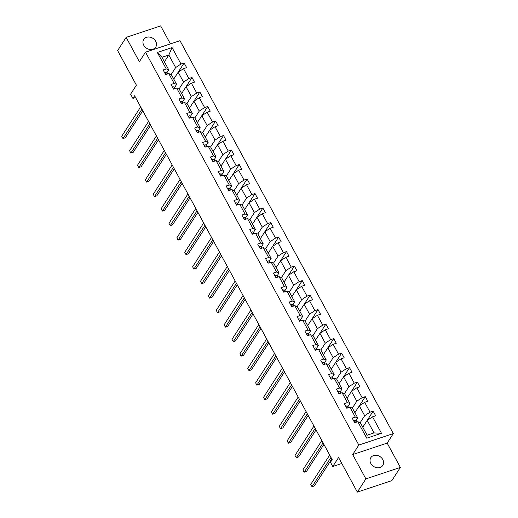 <?xml version="1.0" encoding="UTF-8"?>
<svg xmlns="http://www.w3.org/2000/svg" width="518" height="518" viewBox="0 0 518 518"><rect width="100%" height="100%" fill="white"/><g stroke="black" fill="none" stroke-linecap="round" stroke-linejoin="round"><path stroke-width="0.78" d="M143.751 45.247A7.129 5.879 32.9 0 0 149.741 49.443A7.129 5.879 32.9 0 0 155.704 47.132A7.129 5.879 32.9 0 0 155.685 41.278A7.129 5.879 32.9 0 0 149.696 37.082A7.129 5.879 32.9 0 0 143.732 39.394A7.129 5.879 32.9 0 0 143.751 45.247M370.849 463.513A7.129 5.879 32.9 0 0 376.839 467.709A7.129 5.879 32.9 0 0 382.802 465.391A7.129 5.879 32.9 0 0 382.783 459.544A7.129 5.879 32.9 0 0 376.793 455.341A7.129 5.879 32.9 0 0 370.83 457.659A7.129 5.879 32.9 0 0 370.849 463.513M400.369 467.411L387.166 443.097L352.68 454.571L365.883 478.891L400.369 467.411L391.841 480.62L357.349 492.1L338.571 457.511L332.77 466.491L341.815 463.48M365.883 478.891L357.349 492.1M170.416 43.894L160.651 25.9L126.159 37.38L117.631 50.589L136.409 85.179L130.607 94.166L132.906 98.394L135.567 97.507M393.311 433.585L179.992 40.702L145.506 52.182L358.825 445.059L393.311 433.585L387.166 443.097M171.186 74.469L175.647 67.554L168.829 54.999L172.06 47.572L180.996 64.031L184.117 62.995L173.744 79.053L178.173 72.203L183.521 68.68L186.642 67.644L184.117 62.995M164.407 61.849L168.829 54.999L161.933 57.297L168.751 69.852L166.777 72.908M175.647 67.554L180.996 64.031M183.521 68.68L188.869 78.535L191.997 77.499L181.624 93.557L186.046 86.713L191.395 83.191L194.515 82.148L191.997 77.499M191.395 83.191L196.749 93.046L199.87 92.003L189.497 108.068L193.926 101.217L199.275 97.695L202.396 96.652L199.87 92.003M199.275 97.695L204.623 107.55L207.744 106.514L197.377 122.572L201.8 115.721L207.148 112.199L210.269 111.163L207.744 106.514M207.148 112.199L212.497 122.054L215.624 121.018L205.251 137.076L209.673 130.232L215.022 126.709L218.149 125.667L215.624 121.018M215.022 126.709L220.377 136.564L223.498 135.522L213.125 151.586L217.554 144.736L222.902 141.213L226.023 140.171L223.498 135.522M222.902 141.213L228.25 151.068L231.378 150.032L221.005 166.09L225.427 159.24L230.775 155.717L233.896 154.681L231.378 150.032M230.775 155.717L236.13 165.579L239.251 164.536L228.878 180.594L233.307 173.75L238.656 170.228L241.776 169.185L239.251 164.536M238.656 170.228L244.004 180.083L247.125 179.04L236.758 195.105L241.181 188.254L246.529 184.732L249.65 183.689L247.125 179.04M246.529 184.732L251.884 194.587L255.005 193.551L244.632 209.609L249.054 202.758L254.403 199.236L257.53 198.2L255.005 193.551M254.403 199.236L259.758 209.097L262.879 208.055L252.506 224.113M257.822 234.032L262.283 227.124L256.934 217.269L262.283 213.746L265.404 212.704L262.879 208.055M262.283 213.746L267.631 223.601L270.759 222.559L260.386 238.623L264.808 231.773L270.156 228.25L273.277 227.208L270.759 222.559M270.156 228.25L275.511 238.105L278.632 237.069L268.259 253.127L272.688 246.277L278.036 242.754L281.157 241.718L278.632 237.069M278.036 242.754L283.385 252.616L286.506 251.573L276.139 267.631L280.562 260.787L285.91 257.265L289.031 256.222L286.506 251.573M285.91 257.265L291.265 267.12L294.386 266.077L284.013 282.142L288.442 275.291L293.784 271.769L296.911 270.733L294.386 266.077M293.784 271.769L299.139 281.624L302.259 280.588L291.887 296.646L296.315 289.795L301.664 286.273L304.785 285.237L302.259 280.588M301.664 286.273L307.012 296.134L310.14 295.092L299.767 311.156L304.189 304.306L309.537 300.783L312.665 299.741L310.14 295.092M309.537 300.783L314.892 310.638L318.013 309.602L307.64 325.66L312.069 318.81L317.417 315.287L320.538 314.251L318.013 309.602M317.417 315.287L322.766 325.142L325.887 324.106L315.52 340.164L319.943 333.314L325.291 329.791L328.412 328.755L325.887 324.106M325.291 329.791L330.646 339.653L333.767 338.61L323.394 354.675L327.823 347.824L333.171 344.302L336.292 343.259L333.767 338.61M333.171 344.302L338.519 354.157L341.64 353.121L331.274 369.179L335.696 362.328L341.045 358.806L344.166 357.77L341.64 353.121M341.045 358.806L346.393 368.661L349.52 367.625L339.148 383.683L343.57 376.832L348.918 373.31L352.046 372.274L349.52 367.625M348.918 373.31L354.273 383.171L357.394 382.129L347.021 398.193L351.45 391.343L356.798 387.82L359.919 386.778L357.394 382.129M356.798 387.82L362.147 397.675L365.274 396.639L354.901 412.697L359.324 405.847L364.672 402.324L367.793 401.288L365.274 396.639M364.672 402.324L370.027 412.179L373.148 411.143L362.775 427.201M372.552 416.835L381.488 433.288L366.757 438.189L357.821 421.73L360.301 422.649L367.12 435.204L374.015 432.906L367.204 420.357L372.552 416.835L375.673 415.792L373.148 411.143M355.296 417.081L349.948 407.226L352.428 408.145L357.776 418L355.296 417.081L352.175 418.123L354.7 422.772L357.821 421.73M347.423 402.577L342.068 392.722L344.554 393.635L349.903 403.496L347.423 402.577L344.302 403.619L346.82 408.268L349.948 407.226M339.543 388.073L334.194 378.211L336.674 379.131L342.029 388.986L339.543 388.073L336.422 389.109L338.947 393.758L342.068 392.722M331.669 373.562L326.314 363.707L328.8 364.627L334.149 374.482L331.669 373.562L328.548 374.605L331.073 379.254L334.194 378.211M323.795 359.058L318.44 349.203L320.92 350.116L326.275 359.978L323.795 359.058L320.668 360.101L323.193 364.75L326.314 363.707M315.915 344.554L310.567 334.693L313.047 335.612L318.395 345.467L315.915 344.554L312.794 345.59L315.32 350.239L318.44 349.203M308.042 330.044L302.687 320.189L305.167 321.108L310.522 330.963L308.042 330.044L304.921 331.086L307.439 335.735L310.567 334.693M300.162 315.54L294.813 305.685L297.293 306.598L302.648 316.459L300.162 315.54L297.041 316.576L299.566 321.231L302.687 320.189M292.288 301.036L286.933 291.174L289.42 292.094L294.768 301.949L292.288 301.036L289.167 302.072L291.692 306.721L294.813 305.685M284.414 286.525L279.06 276.67L281.539 277.59L286.894 287.445L284.414 286.525L281.287 287.568L283.812 292.217L286.933 291.174M276.534 272.021L271.186 262.166L273.666 263.079L279.014 272.941L276.534 272.021L273.413 273.057L275.939 277.713L279.06 276.67M268.661 257.517L263.306 247.656L265.786 248.575L271.141 258.43L268.661 257.517L265.533 258.553L268.059 263.202L271.186 262.166M260.781 243.007L255.432 233.152L257.912 234.071L263.267 243.926L260.781 243.007L257.66 244.049L260.185 248.698L263.306 247.656M252.907 228.503L247.552 218.648L250.039 219.561L255.387 229.416L252.907 228.503L249.786 229.539L252.311 234.188L255.432 233.152M245.027 213.999L239.679 204.137L242.159 205.057L247.513 214.912L245.027 213.999L241.906 215.035L244.431 219.684L247.552 218.648M237.153 199.488L231.805 189.633L234.285 190.546L239.633 200.408L237.153 199.488L234.032 200.531L236.558 205.18L239.679 204.137M229.28 184.984L223.925 175.129L226.405 176.042L231.76 185.897L229.28 184.984L226.152 186.02L228.678 190.669L231.805 189.633M221.4 170.48L216.051 160.619L218.531 161.538L223.886 171.393L221.4 170.48L218.279 171.516L220.804 176.165L223.925 175.129M213.526 155.97L208.171 146.115L210.658 147.028L216.006 156.889L213.526 155.97L210.405 157.012L212.924 161.661L216.051 160.619M205.646 141.466L200.298 131.611L202.778 132.524L208.132 142.379L205.646 141.466L202.525 142.502L205.05 147.151L208.171 146.115M197.772 126.955L192.418 117.1L194.904 118.02L200.252 127.875L197.772 126.955L194.651 127.998L197.177 132.647L200.298 131.611M189.899 112.451L184.544 102.596L187.024 103.509L192.379 113.371L189.899 112.451L186.771 113.494L189.297 118.143L192.418 117.1M182.019 97.947L176.67 88.086L179.15 89.005L184.499 98.86L182.019 97.947L178.898 98.983L181.423 103.632L184.544 102.596M174.145 83.437L168.79 73.582L171.277 74.501L176.625 84.356L174.145 83.437L171.024 84.479L173.543 89.128L176.67 88.086M168.751 69.852L166.265 68.933L163.144 69.975L165.669 74.624L168.79 73.582M166.265 68.933L157.33 52.473L172.06 47.572M332.77 466.491L330.471 462.263L332.174 459.621L134.615 95.752L132.906 98.394M176.625 84.356L174.65 87.412M179.06 88.973L183.521 82.058L178.173 72.203M183.521 82.058L188.869 78.535M184.499 98.86L182.524 101.923M186.933 103.477L191.401 96.568L186.046 86.713M191.401 96.568L196.749 93.046M192.379 113.371L190.404 116.427M194.813 117.987L199.275 111.072L193.926 101.217M199.275 111.072L204.623 107.55M200.252 127.875L198.277 130.931M202.687 132.491L207.155 125.576L201.8 115.721M207.155 125.576L212.497 122.054M208.132 142.379L206.158 145.441M210.567 146.995L215.028 140.087L209.673 130.232M215.028 140.087L220.377 136.564M216.006 156.889L214.031 159.945M218.441 161.506L222.902 154.591L217.554 144.736M222.902 154.591L228.25 151.068M223.886 171.393L221.905 174.449M226.314 176.01L230.782 169.101L225.427 159.24M230.782 169.101L236.13 165.579M231.76 185.897L229.785 188.96M234.194 190.514L238.656 183.605L233.307 173.75M238.656 183.605L244.004 180.083M239.633 200.408L237.658 203.464M242.068 205.024L246.536 198.109L241.181 188.254M246.536 198.109L251.884 194.587M247.513 214.912L245.538 217.968M249.948 219.528L254.409 212.62L249.054 202.758M254.409 212.62L259.758 209.097M255.387 229.416L253.412 232.478M252.512 224.119L256.934 217.269M262.283 227.124L267.631 223.601M263.267 243.926L261.292 246.982M265.695 248.543L270.163 241.628L264.808 231.773M270.163 241.628L275.511 238.105M271.141 258.43L269.166 261.493M273.575 263.047L278.036 256.138L272.688 246.277M278.036 256.138L283.385 252.616M279.014 272.941L277.039 275.997M281.449 277.551L285.917 270.642L280.562 260.787M285.917 270.642L291.265 267.12M286.894 287.445L284.919 290.501M289.329 292.061L293.79 285.146L288.442 275.291M293.79 285.146L299.139 281.624M294.768 301.949L292.793 305.011M297.202 306.565L301.664 299.657L296.315 289.795M301.664 299.657L307.012 296.134M302.648 316.459L300.673 319.515M305.083 321.069L309.544 314.161L304.189 304.306M309.544 314.161L314.892 310.638M310.522 330.963L308.547 334.019M312.956 335.58L317.417 328.665L312.069 318.81M317.417 328.665L322.766 325.142M318.395 345.467L316.42 348.53M320.83 350.084L325.298 343.175L319.943 333.314M325.298 343.175L330.646 339.653M326.275 359.978L324.3 363.034M328.71 364.588L333.171 357.679L327.823 347.824M333.171 357.679L338.519 354.157M334.149 374.482L332.174 377.538M336.583 379.098L341.051 372.183L335.696 362.328M341.051 372.183L346.393 368.661M342.029 388.986L340.054 392.048M344.464 393.602L348.925 386.693L343.57 376.832M348.925 386.693L354.273 383.171M349.903 403.496L347.928 406.552M352.337 408.113L356.798 401.197L351.45 391.343M356.798 401.197L362.147 397.675M357.776 418L355.801 421.056M360.211 422.617L364.678 415.701L359.324 405.847M364.678 415.701L370.027 412.179M366.757 438.189L367.12 435.204M352.68 454.571L358.825 445.059M126.159 37.38L139.361 61.694L145.506 52.182M362.775 427.208L367.204 420.357M374.015 432.906L381.488 433.288M157.33 52.473L161.933 57.297M353.677 420.888L353.852 420.687A2.953 0.919 -28.5 0 1 355.458 420.648L356.565 421.976A8.521 2.655 -28.5 0 1 356.656 422.112L356.662 422.118M330.963 457.388L312.017 486.726L310.755 484.401L329.701 455.063M356.183 422.28A2.953 0.919 151.5 0 0 355.465 422.287L355.173 422.617M331.798 458.922L314.348 485.949L312.017 486.726M345.797 406.377L345.972 406.177A2.953 0.919 -28.5 0 1 347.584 406.138L348.685 407.465A8.521 2.655 -28.5 0 1 348.782 407.601L348.782 407.601M323.09 442.877L304.144 472.222L302.881 469.891L321.827 440.553M348.31 407.77A2.953 0.919 151.5 0 0 347.591 407.776L347.3 408.106M323.925 444.418L306.475 471.445L304.144 472.222M337.924 391.873L338.099 391.673A2.953 0.919 -28.5 0 1 339.711 391.634L340.812 392.961A8.521 2.655 -28.5 0 1 340.902 393.097L340.812 392.961M315.209 428.373L296.264 457.711L295.001 455.387L313.947 426.049M340.436 393.266A2.953 0.919 151.5 0 0 339.711 393.272L339.42 393.602M316.045 429.914L298.595 456.934L296.264 457.711M330.044 377.363L330.219 377.169A2.953 0.919 -28.5 0 1 331.831 377.13L332.938 378.457A8.521 2.655 -28.5 0 1 333.029 378.593L333.029 378.593M307.336 413.869L288.39 443.207L287.127 440.883L306.073 411.545M332.556 378.762A2.953 0.919 151.5 0 0 331.837 378.768L331.546 379.098M308.171 415.404L290.721 442.43L288.39 443.207M322.17 362.859L322.345 362.658A2.953 0.919 -28.5 0 1 323.957 362.619L325.058 363.947A8.521 2.655 -28.5 0 1 325.155 364.083L325.058 363.947M299.462 399.359L280.516 428.697L279.254 426.372L298.2 397.034M324.682 364.251A2.953 0.919 151.5 0 0 323.964 364.258L323.666 364.588M300.298 400.9L282.841 427.926L280.516 428.697M314.296 348.355L314.471 348.154A2.953 0.919 -28.5 0 1 316.077 348.115L317.184 349.443A8.521 2.655 -28.5 0 1 317.275 349.579L317.184 349.443M291.582 384.855L272.636 414.193L271.374 411.868L290.32 382.53M316.802 349.747A2.953 0.919 151.5 0 0 316.084 349.754L315.792 350.084M292.417 386.396L274.967 413.416L272.636 414.193M306.416 333.845L306.591 333.65A2.953 0.919 -28.5 0 1 308.204 333.605L309.304 334.939A8.521 2.655 -28.5 0 1 309.401 335.075L309.401 335.075M283.709 370.351L264.763 399.689L263.5 397.364L282.446 368.026M308.929 335.243A2.953 0.919 151.5 0 0 308.21 335.25L307.919 335.58M284.544 371.885L267.094 398.912L264.763 399.689M298.543 319.341L298.718 319.14A2.953 0.919 -28.5 0 1 300.323 319.101L301.431 320.428A8.521 2.655 -28.5 0 1 301.521 320.564L301.431 320.428M275.829 355.84L256.883 385.178L255.62 382.854L274.566 353.516M301.049 320.733A2.953 0.919 151.5 0 0 300.33 320.739L300.039 321.069M276.664 357.381L259.214 384.408L256.883 385.178M290.663 304.837L290.838 304.636A2.953 0.919 -28.5 0 1 292.45 304.597L293.557 305.924A8.521 2.655 -28.5 0 1 293.648 306.06L293.557 305.924M267.955 341.336L249.009 370.674L247.746 368.35L266.692 339.012M293.175 306.229A2.953 0.919 151.5 0 0 292.456 306.235L292.165 306.565M268.79 342.877L251.34 369.897L249.009 370.674M282.789 290.326L282.964 290.132A2.953 0.919 -28.5 0 1 284.576 290.086L285.677 291.414A8.521 2.655 -28.5 0 1 285.774 291.556L285.677 291.414M260.081 326.832L241.129 356.17L239.873 353.846L258.819 324.508M285.301 291.718A2.953 0.919 151.5 0 0 284.583 291.731L284.285 292.055M260.917 328.367L243.46 355.393L241.129 356.17M274.909 275.822L275.09 275.621A2.953 0.919 -28.5 0 1 276.696 275.582L277.803 276.91A8.521 2.655 -28.5 0 1 277.894 277.046L277.901 277.059M252.201 312.322L233.255 341.66L231.993 339.335L250.939 309.997M277.421 277.214A2.953 0.919 151.5 0 0 276.703 277.221L276.411 277.551M253.037 313.863L235.586 340.889L233.255 341.66M267.035 261.318L267.21 261.117A2.953 0.919 -28.5 0 1 268.823 261.078L269.923 262.406A8.521 2.655 -28.5 0 1 270.02 262.542L269.923 262.406M244.328 297.818L225.382 327.156L224.119 324.831L243.065 295.493M269.548 262.71A2.953 0.919 151.5 0 0 268.829 262.717L268.538 263.047M245.163 299.359L227.713 326.379L225.382 327.156M259.162 246.808L259.337 246.613A2.953 0.919 -28.5 0 1 260.942 246.568L262.05 247.895A8.521 2.655 -28.5 0 1 262.14 248.038L262.05 247.895M236.448 283.314L217.502 312.652L216.239 310.327L235.185 280.989M261.668 248.2A2.953 0.919 151.5 0 0 260.949 248.213L260.658 248.536M237.283 284.848L219.833 311.875L217.502 312.652M251.282 232.304L251.457 232.103A2.953 0.919 -28.5 0 1 253.069 232.064L254.176 233.391A8.521 2.655 -28.5 0 1 254.267 233.527L254.273 233.54M228.574 268.803L209.628 298.141L208.365 295.817L227.311 266.479M253.794 233.696A2.953 0.919 151.5 0 0 253.075 233.702L252.784 234.032M229.409 270.344L211.959 297.371L209.628 298.141M243.408 217.8L243.583 217.599A2.953 0.919 -28.5 0 1 245.195 217.56L246.296 218.887A8.521 2.655 -28.5 0 1 246.387 219.023L246.393 219.03M220.694 254.299L201.748 283.637L200.485 281.313L219.438 251.975M245.921 219.192A2.953 0.919 151.5 0 0 245.195 219.198L244.904 219.528M221.536 255.84L204.079 282.86L201.748 283.637M235.528 203.289L235.703 203.088A2.953 0.919 -28.5 0 1 237.315 203.05L238.422 204.377A8.521 2.655 -28.5 0 1 238.513 204.513L238.513 204.513M212.82 239.795L193.874 269.133L192.612 266.809L211.558 237.471M238.04 204.681A2.953 0.919 151.5 0 0 237.322 204.688L237.03 205.018M213.656 241.33L196.205 268.356L193.874 269.133M227.655 188.785L227.829 188.584A2.953 0.919 -28.5 0 1 229.442 188.546L230.542 189.873A8.521 2.655 -28.5 0 1 230.639 190.009L230.542 189.873M204.947 225.285L186.001 254.623L184.738 252.298L203.684 222.96M230.167 190.177A2.953 0.919 151.5 0 0 229.448 190.184L229.157 190.514M205.782 226.826L188.325 253.852L186.001 254.623M219.781 174.281L219.956 174.08A2.953 0.919 -28.5 0 1 221.562 174.042L222.669 175.369A8.521 2.655 -28.5 0 1 222.759 175.505L222.759 175.505M197.067 210.781L178.121 240.119L176.858 237.794L195.804 208.456M222.287 175.673A2.953 0.919 151.5 0 0 221.568 175.68L221.277 176.01M197.902 212.322L180.452 239.342L178.121 240.119M211.901 159.771L212.076 159.57A2.953 0.919 -28.5 0 1 213.688 159.531L214.795 160.858A8.521 2.655 -28.5 0 1 214.886 160.994L214.795 160.858M189.193 196.277L170.247 225.615L168.985 223.29L187.93 193.952M214.413 161.163A2.953 0.919 151.5 0 0 213.694 161.169L213.403 161.499M190.028 197.811L172.578 224.838L170.247 225.615M204.027 145.267L204.202 145.066A2.953 0.919 -28.5 0 1 205.814 145.027L206.915 146.354A8.521 2.655 -28.5 0 1 207.006 146.49L206.915 146.354M181.313 181.766L162.367 211.104L161.104 208.78L180.057 179.442M206.54 146.659A2.953 0.919 151.5 0 0 205.814 146.665L205.523 146.995M182.148 183.307L164.698 210.327L162.367 211.104M196.147 130.763L196.322 130.562A2.953 0.919 -28.5 0 1 197.934 130.523L199.041 131.85A8.521 2.655 -28.5 0 1 199.132 131.986L199.132 131.986M173.439 167.262L154.493 196.6L153.231 194.276L172.177 164.938M198.659 132.155A2.953 0.919 151.5 0 0 197.941 132.161L197.649 132.491M174.275 168.803L156.824 195.823L154.493 196.6M188.274 116.252L188.448 116.051A2.953 0.919 -28.5 0 1 190.061 116.013L191.161 117.34A8.521 2.655 -28.5 0 1 191.259 117.476L191.259 117.476M165.566 152.758L146.62 182.096L145.357 179.772L164.303 150.427M190.786 117.644A2.953 0.919 151.5 0 0 190.067 117.651L189.769 117.981M166.401 154.293L148.944 181.319L146.62 182.096M180.4 101.748L180.575 101.547A2.953 0.919 -28.5 0 1 182.181 101.509L183.288 102.836A8.521 2.655 -28.5 0 1 183.378 102.972L183.288 102.836M157.686 138.248L138.74 167.586L137.477 165.261L156.423 135.923M182.906 103.14A2.953 0.919 151.5 0 0 182.187 103.147L181.896 103.477M158.521 139.789L141.071 166.809L138.74 167.586M172.52 87.238L172.695 87.043A2.953 0.919 -28.5 0 1 174.307 87.005L175.408 88.332A8.521 2.655 -28.5 0 1 175.505 88.468L175.408 88.332M149.812 123.744L130.866 153.082L129.604 150.757L148.549 121.419M175.032 88.636A2.953 0.919 151.5 0 0 174.313 88.643L174.022 88.973M150.647 125.278L133.197 152.305L130.866 153.082M164.646 72.734L164.821 72.533A2.953 0.919 -28.5 0 1 166.433 72.494L167.534 73.821A8.521 2.655 -28.5 0 1 167.625 73.957L167.631 73.97M141.932 109.233L122.986 138.578L121.724 136.247L140.669 106.909M167.152 74.126A2.953 0.919 151.5 0 0 166.433 74.132L166.142 74.462M142.767 110.774L125.317 137.801L122.986 138.578M353.813 420.726L354.895 422.707M355.458 420.648L356.319 422.235M345.94 406.216L347.015 408.203M347.584 406.138L348.446 407.724M338.066 391.712L339.141 393.693M339.711 391.634L340.572 393.22M330.186 377.208L331.267 379.189M331.831 377.13L332.692 378.716M322.313 362.697L323.387 364.685M323.957 362.619L324.818 364.206M314.432 348.193L315.514 350.174M316.077 348.115L316.938 349.702M306.559 333.689L307.634 335.67M308.204 333.605L309.065 335.198M298.685 319.179L299.76 321.166M300.323 319.101L301.191 320.687M290.805 304.675L291.88 306.656M292.45 304.597L293.311 306.183M282.932 290.171L284.006 292.152M284.576 290.086L285.437 291.673M275.052 275.66L276.133 277.648M276.696 275.582L277.557 277.169M267.178 261.156L268.253 263.138M268.823 261.078L269.684 262.665M259.298 246.646L260.379 248.634M260.942 246.568L261.804 248.154M251.424 232.142L252.499 234.13M253.069 232.064L253.93 233.65M243.551 217.638L244.625 219.619M245.195 217.56L246.056 219.146M235.671 203.127L236.752 205.115M237.315 203.05L238.176 204.636M227.797 188.623L228.872 190.605M229.442 188.546L230.303 190.132M219.917 174.119L220.998 176.101M221.562 174.042L222.423 175.628M212.043 159.609L213.118 161.597M213.688 159.531L214.549 161.117M204.17 145.105L205.245 147.086M205.814 145.027L206.676 146.613M196.29 130.601L197.371 132.582M197.934 130.523L198.795 132.109M188.416 116.09L189.491 118.078M190.061 116.013L190.922 117.599M180.536 101.586L181.617 103.568M182.181 101.509L183.042 103.095M172.662 87.082L173.737 89.064M174.307 87.005L175.168 88.591M164.789 72.572L165.864 74.56M166.433 72.494L167.295 74.08"/></g></svg>
